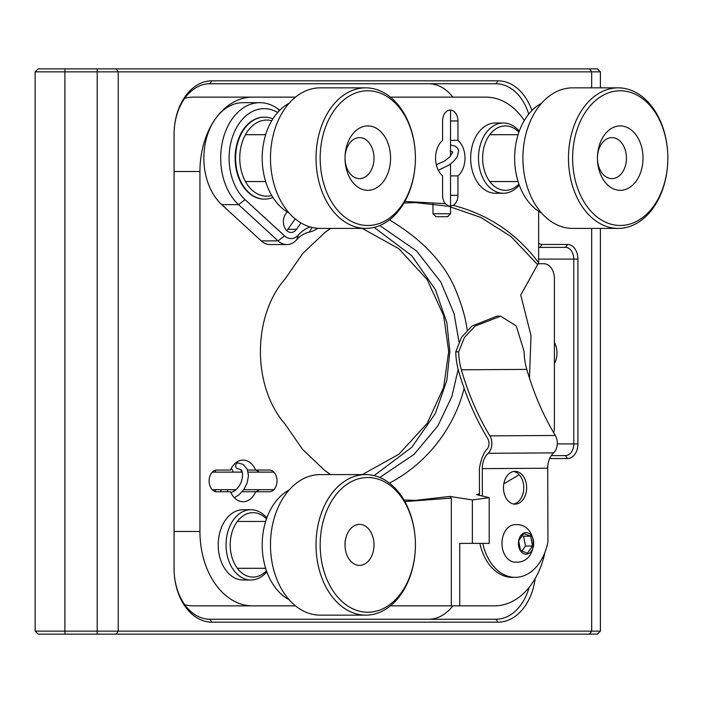 <?xml version="1.0" encoding="UTF-8"?>
<svg xmlns="http://www.w3.org/2000/svg" width="703" height="703" viewBox="0 0 703 703"><rect width="100%" height="100%" fill="white"/><g stroke="black" fill="none" stroke-linecap="round" stroke-linejoin="round"><path stroke-width="1.05" d="M97.199 68.876L97.199 71.855L600.397 71.855L597.418 68.876L38.129 68.876L35.15 71.855L38.129 68.876M597.418 634.124L600.397 631.145L597.418 634.124L64.896 634.124L64.896 631.145L97.199 631.145L97.199 634.124M600.397 71.855L600.397 87.849M600.397 228.405L600.397 631.145L97.199 631.145L97.199 71.855L64.896 71.855L64.896 68.876M38.129 634.124L35.15 631.145L64.896 631.145L64.896 71.855L35.15 71.855L35.15 631.145L38.129 634.124L64.896 634.124M535.194 578.525A53.507 37.83 -90 0 1 498.005 622.173L211.911 622.173A53.507 37.83 -90 0 1 174.08 568.674L174.08 134.326A53.507 37.83 -90 0 1 211.911 80.827L498.005 80.827A53.507 37.83 -90 0 1 531.899 110.547M538.63 242.992A8.787 6.213 90 0 0 542.048 244.451L567.558 244.451A14.64 10.352 -90 0 1 577.91 259.091L577.91 443.909A14.64 10.352 -90 0 1 567.558 458.549L549.641 458.549M174.08 134.326L174.08 134.326A50.572 35.765 90 0 1 209.846 83.754L495.94 83.754L498.005 80.827M528.718 114.123A50.572 35.765 90 0 0 495.94 83.754M174.08 568.674A50.572 35.765 90 0 0 209.846 619.246L211.911 622.173M498.005 622.173L495.94 619.246L209.846 619.246M495.94 619.246A50.572 35.765 90 0 0 529.166 587.356M538.63 247.377L565.484 247.377A11.714 8.278 -90 0 1 573.771 259.091L573.771 443.909A11.714 8.278 -90 0 1 565.484 455.623L551.231 455.623M542.048 244.451L539.983 247.377A11.714 8.278 -90 0 1 538.63 247.219M452.829 97.137A50.572 35.765 90 0 0 428.584 83.754M428.584 619.246A50.572 35.765 90 0 0 452.829 605.863M362.282 228.405L398.865 248.739L427.125 279.548L443.672 315.673L448.672 351.5L443.672 387.327L427.125 423.452L398.865 454.261L362.282 474.595M221.735 204.635L238.563 204.635A55.44 39.201 -90 0 1 222.306 142.393A55.44 39.201 -90 0 1 259.899 102.682L243.071 102.682A55.44 39.201 90 0 0 215.346 118.921A55.44 39.201 90 0 0 221.735 204.635L261.235 240.883A22.76 16.09 90 0 0 269.996 244.547L286.824 244.547A22.76 16.09 -90 0 1 278.063 240.883L261.235 240.883M503.339 122.99L495.51 122.99A35.141 24.842 90 0 0 470.659 158.122A35.141 24.842 90 0 0 495.51 193.263L503.339 193.263A35.141 24.842 -90 0 1 478.497 158.122A35.141 24.842 -90 0 1 503.339 122.99A35.141 24.842 -90 0 1 519.28 131.171M250.901 509.737L243.071 509.737A35.141 24.842 90 0 0 218.22 544.878A35.141 24.842 90 0 0 243.071 580.01L250.901 580.01A35.141 24.842 -90 0 1 226.058 544.878A35.141 24.842 -90 0 1 250.901 509.737A35.141 24.842 -90 0 1 266.841 517.918M330.366 228.405L325.331 232.104L302.861 253.37L285.207 278.775A92.972 65.739 90 0 0 285.075 424.076L302.483 449.261L324.619 470.404L330.296 474.595M404.866 501.59L451.326 498.119L451.326 605.863L390.411 605.863M295.48 605.863L252.535 605.863A74.377 52.593 -90 0 1 199.942 531.486L199.942 171.514A74.377 52.593 -90 0 1 215.346 118.921A74.377 52.593 -90 0 1 252.535 97.137L295.48 97.137M390.411 97.137L486.037 97.137A74.377 52.593 -90 0 1 524.306 120.503M538.63 211.26L538.63 262.755C516.881 233.598 488.4 214.468 453.189 205.364L448.901 206.172L445.351 203.65A10.861 7.68 -90 0 1 442.6 195.311L442.6 175.899A20.826 14.728 90 0 1 435.552 158.122A20.826 14.728 90 0 1 442.6 140.354L442.6 120.942A10.861 7.68 90 0 1 450.28 110.081A10.861 7.68 90 0 1 457.952 120.942L457.952 140.354A20.826 14.728 90 0 1 457.952 175.899L457.952 195.311A10.861 7.68 -90 0 1 453.189 205.364M445.351 203.65L404.849 201.453M216.779 491.766L230.505 491.766A20.826 14.728 90 0 0 243.071 501.74A20.826 14.728 90 0 0 255.637 491.766L269.363 491.766A10.861 7.68 90 0 0 277.044 480.914A10.861 7.68 90 0 0 269.363 470.052L255.637 470.052A20.826 14.728 90 0 0 243.071 460.087A20.826 14.728 90 0 0 230.505 470.052L216.779 470.052A10.861 7.68 -90 0 0 209.099 480.914A10.861 7.68 -90 0 0 216.779 491.766L230.505 491.766M259.899 102.682A55.44 39.201 -90 0 1 278.221 109.114L279.75 110.257M317.668 228.317A37.189 26.292 -90 0 1 309.276 232.122A37.189 26.292 90 0 0 296.763 239.688A22.76 16.09 -90 0 1 286.824 244.547M245.057 199.643L238.563 204.635L278.063 240.883L284.566 235.892L245.057 199.643A49.491 34.992 -90 0 1 233.168 134.985A49.491 34.992 -90 0 1 277.65 112.498M324.259 232.939L330.63 228.405M403.953 203.026L415.324 202.605L448.47 206.26L480.755 217.403L511.055 236.586L537.602 264.644L538.63 262.755M450.544 140.354L457.952 140.354M457.952 175.899L450.544 175.899M529.456 378.126L531.011 335.656L520.747 295.067L537.602 264.644M252.535 97.137L193.633 97.137A74.377 52.593 90 0 0 184.819 98.192M184.819 604.808A74.377 52.593 90 0 0 193.633 605.863L252.535 605.863M451.326 605.863L494.455 605.863A74.377 52.593 -90 0 0 544.922 552.4M459.744 605.863L459.744 543.384L489.191 543.384L489.191 497.662L476.572 494.64L479.464 493.778M451.326 498.119L449.815 496.432L472.363 499.947L472.363 543.384M449.815 496.432L415.306 500.395L403.953 499.974M330.586 474.595L324.206 470.061M255.637 470.052L247.597 470.052M240.918 470.079A20.826 14.728 -90 0 1 241.7 472.126M242.078 491.766L255.637 491.766M215.733 491.669A20.826 14.728 -90 0 1 214.995 489.692M214.995 472.126A20.826 14.728 -90 0 1 215.733 470.149M254.644 491.766A10.861 7.68 90 0 0 259.152 489.692M259.152 472.126A10.861 7.68 90 0 0 254.644 470.052M296.763 239.688L298.371 235.013A16.81 11.889 -90 0 1 284.566 235.892M389.453 483.128C433.971 459.516 456.555 419.401 464.129 388.302M467.231 330.261C465.773 319.232 462.574 307.492 457.635 295.04C447.24 266.033 424.515 240.98 389.453 219.872M519.174 474.701L503.796 483.84M489.191 497.662L472.363 499.947M553.692 432.749A14.877 10.519 90 0 0 554.403 427.362L554.403 278.616A14.877 10.519 90 0 0 543.885 263.739L538.094 263.739M272.896 197.411A40.994 28.99 -90 0 1 264.6 199.116L264.108 199.116A40.994 28.99 -90 0 1 235.118 158.122A40.994 28.99 -90 0 1 264.108 117.129L264.6 117.129A40.994 28.99 -90 0 1 272.896 118.842M287.87 229.283L296.49 229.283L300.972 222.948M296.49 229.283A10.861 7.68 -90 0 1 291.06 232.465A10.861 7.68 -90 0 1 283.968 225.768A10.861 7.68 -90 0 1 285.629 213.932L287.105 211.84M298.371 235.013A43.138 30.501 -90 0 1 310.172 226.964M374.119 475.606L411.835 447.249L435.394 413.382L446.836 380.402L449.858 351.5L446.836 322.598L435.394 289.618L411.835 255.751L374.119 227.394M458.989 341.843L454.05 313.503L440.86 282.114L416.501 250.909L379.805 225.522M379.805 477.478L414.111 454.34L437.89 425.816L451.853 396.554L458.163 369.462M458.664 351.851L464.525 337.335L475.166 326.069L500.668 316.165L516.257 325.946L524.087 351.438A51.178 36.187 -90.4 0 0 526.784 369.391A242.904 171.752 -90.4 0 0 555.317 435.465L489.886 435.878A242.904 171.752 -90.4 0 1 461.361 369.796A51.178 36.187 89.6 0 1 458.664 351.851L455.764 351.851A55.273 39.087 89.6 0 0 458.681 371.342A246.999 174.652 89.6 0 0 487.689 438.531A7.61 5.387 89.6 0 1 487.715 448.391C483.769 452.134 480.993 458.883 479.384 468.629L479.472 495.43M479.885 543.384A47.901 33.876 90 0 0 512.294 577.356L515.194 577.356A47.901 33.876 -90 0 1 482.785 543.384M513.612 471.485A16.397 11.591 -90 0 1 523.753 487.75A16.397 11.591 -90 0 1 513.612 504.025M547.716 468.224L482.284 468.629A18.269 12.918 89.6 0 1 488.137 453.294L553.56 452.881A18.269 12.918 -90.4 0 0 547.716 468.224L547.945 541.67A47.901 33.876 -90 0 1 515.194 577.356M482.284 468.629L482.372 496.169M489.886 435.878A11.714 8.278 89.6 0 1 488.137 453.294M553.56 452.881A11.714 8.278 -90.4 0 0 555.317 435.465M515.114 504.148A16.397 11.591 -90 0 1 515.062 504.148A16.397 11.591 -90 0 1 503.462 487.75A16.397 11.591 -90 0 1 515.062 471.353A16.397 11.591 -90 0 1 526.652 487.715A16.397 11.591 -90 0 1 515.114 504.148M455.764 351.851L461.502 337.378L471.88 326.087L496.889 316.165L500.668 316.165M515.237 524.649A18.744 13.252 90 0 0 505.861 530.132A18.744 13.252 90 0 0 502.988 550.554A18.744 13.252 90 0 0 515.237 562.128C539.412 563.973 538.973 522.865 515.237 524.649M531.459 535.739A10.809 7.645 -90 0 1 528.032 553.832A10.809 7.645 -90 0 1 518.673 540.589A10.809 7.645 -90 0 1 531.459 535.739M523.726 533.586L518.656 540.756L520.51 550.554L527.443 553.182L532.514 546.011L530.66 536.213L523.726 533.586M530.66 536.213L523.621 536.213L521.661 535.475M532.514 546.011L525.475 546.011L523.621 536.213M521.723 551.31L525.475 546.011M450.544 213.765L447.618 216.691L435.904 216.691L432.978 213.765L450.544 213.765L450.544 206.735M273.88 489.692L243.686 489.692M235.98 489.692L212.262 489.692M519.28 185.082A35.141 24.842 -90 0 1 503.339 193.263M518.919 184.063A32.206 22.777 -90 0 1 488.515 179.731A32.206 22.777 -90 0 1 488.515 136.523A32.206 22.777 -90 0 1 518.919 132.19M266.841 571.829A35.141 24.842 -90 0 1 250.901 580.01M266.481 570.81A32.206 22.777 -90 0 1 236.085 566.477A32.206 22.777 -90 0 1 236.085 523.269A32.206 22.777 -90 0 1 266.481 518.937M264.6 199.116A40.994 28.99 -90 0 1 235.619 158.122A40.994 28.99 -90 0 1 264.6 117.129M271.736 195.513A38.067 26.916 -90 0 1 239.758 158.122A38.067 26.916 -90 0 1 271.736 120.74M316.139 153.526A70.274 49.693 -90 0 1 365.727 87.849A70.274 49.693 -90 0 1 415.306 162.727A70.274 49.693 -90 0 1 365.727 228.405A70.274 49.693 -90 0 1 316.139 153.526M365.727 87.849L320.173 87.849A70.274 49.693 90 0 0 270.585 153.526A70.274 49.693 90 0 0 320.173 228.405L365.727 228.405M415.315 162.534A67.347 47.619 -90 0 1 341.333 214.125A67.347 47.619 -90 0 1 346.728 97.726A67.347 47.619 -90 0 1 415.315 162.534M345.068 156.022A32.206 22.777 90 0 0 377.863 187.016A32.206 22.777 90 0 0 380.446 131.347A32.206 22.777 90 0 0 345.068 156.022M345.05 156.787A20.501 14.491 90 0 0 359.514 178.624A20.501 14.491 90 0 0 373.97 159.467A20.501 14.491 90 0 0 359.514 137.63A20.501 14.491 90 0 0 345.05 156.787M289.118 103.271A58.56 41.407 90 0 0 262.289 154.3A58.56 41.407 90 0 0 289.118 212.983M569.017 147.718A70.274 49.693 -90 0 1 618.157 87.849A70.274 49.693 -90 0 1 667.85 158.122A70.274 49.693 -90 0 1 667.305 168.535A70.274 49.693 -90 0 1 618.157 228.405A70.274 49.693 -90 0 1 569.017 147.718M618.157 87.849L572.611 87.849A70.274 49.693 90 0 0 523.463 147.718A70.274 49.693 90 0 0 572.611 228.405L618.157 228.405M667.323 168.105A67.347 47.619 -90 0 1 590.573 210.821A67.347 47.619 -90 0 1 602.787 95.459A67.347 47.619 -90 0 1 667.323 168.105M597.708 153.351A32.206 22.777 90 0 0 628.57 188.096A32.206 22.777 90 0 0 634.414 132.929A32.206 22.777 90 0 0 597.708 153.351M597.612 155.091A20.501 14.491 90 0 0 597.453 158.122A20.501 14.491 90 0 0 611.944 178.624A20.501 14.491 90 0 0 626.276 161.163A20.501 14.491 90 0 0 611.944 137.63A20.501 14.491 90 0 0 597.612 155.091M541.547 103.271A58.56 41.407 90 0 0 515.088 149.449A58.56 41.407 90 0 0 541.547 212.983M554.403 363.662A17.566 12.426 -90 0 0 554.403 342.317M234.371 497.715L239.046 494.78L243.642 489.754L247.078 483.189L248.475 475.738L247.28 469.261L243.159 464.402L237.588 462.838C235.277 464.551 235.013 466.432 236.797 468.47L240.048 469.358C243.625 469.288 244.459 482.838 235.074 490.466L230.962 492.759M316.578 534.465A70.274 49.693 -90 0 1 365.727 474.595A70.274 49.693 -90 0 1 415.411 544.869A70.274 49.693 -90 0 1 414.867 555.282A70.274 49.693 -90 0 1 365.727 615.151A70.274 49.693 -90 0 1 316.578 534.465M365.727 474.595L320.173 474.595A70.274 49.693 90 0 0 271.024 534.465A70.274 49.693 90 0 0 320.173 615.151L365.727 615.151M414.893 554.852A67.347 47.619 -90 0 1 338.134 597.568A67.347 47.619 -90 0 1 350.358 482.205A67.347 47.619 -90 0 1 414.893 554.852M345.27 540.097A32.206 22.777 90 0 0 345.015 544.869L345.27 540.097M345.182 541.837A20.501 14.491 90 0 0 345.015 544.869A20.501 14.491 90 0 0 359.514 565.37A20.501 14.491 90 0 0 373.847 547.909A20.501 14.491 90 0 0 359.514 524.376A20.501 14.491 90 0 0 345.182 541.837M289.118 490.017A58.56 41.407 90 0 0 262.658 536.196A58.56 41.407 90 0 0 289.118 599.729M116.136 634.124L118.236 631.145L118.236 71.855L116.136 68.876M591.68 87.849L591.68 71.855L589.58 68.876M591.68 228.405L591.68 631.145L589.58 634.124M211.911 80.827L209.846 83.754M567.558 458.549L565.484 455.623M557.294 443.909L577.91 443.909M577.91 259.091L538.63 259.091M565.484 247.377L567.558 244.451M457.952 120.942L450.544 120.942M174.08 171.514L199.942 171.514M174.08 531.486L199.942 531.486M279.029 110.995L278.221 109.114M312.132 227.473L309.276 232.122M457.952 195.311L450.544 195.311M461.361 369.796L526.784 369.391M415.306 500.395L414.612 500.395M450.544 206.032L450.544 163.992M450.544 156.048L450.544 110.09M432.978 213.765L432.978 203.633M295.216 218.897L286.868 230.707M273.88 472.126L248.168 472.126M242.113 472.126L212.262 472.126M518.093 134.704L489.78 134.704M518.093 181.55L489.78 181.55M265.655 134.704L245.461 134.704M265.655 181.55L245.461 181.55M438.321 170.284L449.296 164.906L453.927 161.022L457.293 156.576L458.602 150.837L457.75 148.456L455.298 146.145L450.544 144.959M436.317 164.766L444.771 160.908L449.815 156.857L452.794 152.015L450.078 150.811M234.02 491.248L234.574 489.692M233.528 472.126L231.349 468.303M227.28 491.494L227.939 489.692M220.663 491.485L221.322 489.692M265.655 521.45L237.342 521.45M265.655 568.296L237.342 568.296"/></g></svg>
